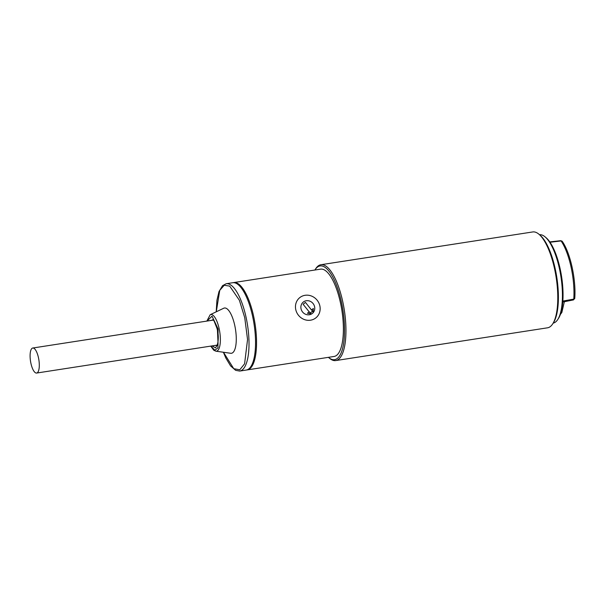<?xml version="1.0" encoding="UTF-8"?>
<svg xmlns="http://www.w3.org/2000/svg" width="605" height="605" viewBox="0 0 605 605"><rect width="100%" height="100%" fill="white"/><g stroke="black" fill="none" stroke-linecap="round" stroke-linejoin="round"><path stroke-width="0.91" d="M38.455 357.638A12.66 4.227 81.2 0 1 36.633 373.051A12.66 4.227 81.2 0 1 30.938 363.431A12.66 4.227 81.2 0 1 32.761 348.019A12.66 4.227 81.2 0 1 38.455 357.638M210.843 346.098L214.881 350.257L217.951 347.852L218.087 328.961L212.03 316.165L206.97 321.073M246.235 370.056A44.188 14.747 -98.8 0 0 252.595 316.294A44.188 14.747 -98.8 0 0 232.728 282.724L226.202 283.737A44.188 14.747 81.2 0 1 246.069 317.3A44.188 14.747 81.2 0 1 239.709 371.069L246.235 370.056M210.192 314.713L223.706 308.24A22.899 7.646 81.2 0 1 234.748 325.399A22.899 7.646 81.2 0 1 230.679 353.275L215.826 351.18A18.543 6.186 81.2 0 0 219.131 328.613A18.543 6.186 81.2 0 0 210.192 314.713L206.849 321.089M553.204 323.108A44.725 14.928 -98.8 0 0 555.564 322.004A44.725 14.928 -98.8 0 0 557.795 319.47A44.725 14.928 -98.8 0 0 560.926 276.666A44.725 14.928 -98.8 0 0 545.007 236.805A44.725 14.928 -98.8 0 0 539.531 234.725M560.487 314.275L561.833 312.505L562.045 307.892M557.795 319.47L558.521 318.336A43.643 14.573 -98.8 0 0 562.847 301.071A43.643 14.573 -98.8 0 0 550.021 242.257A43.643 14.573 -98.8 0 0 546.035 237.667L545.007 236.805M311.696 313.889L307.416 313.254L309.246 311.787L310.252 313.05L312.588 311.167L311.583 309.904L313.337 308.497L313.019 312.83A7.275 6.746 52.4 0 0 314.245 305.563A7.275 6.746 52.4 0 0 308.316 300.745A7.275 6.746 52.4 0 0 303.377 301.986A7.275 6.746 52.4 0 0 301.199 309.412A7.275 6.746 52.4 0 0 307.302 314.759A7.275 6.746 -127.6 0 1 301.199 309.412A7.275 6.746 -127.6 0 1 303.377 301.986A7.275 6.746 -127.6 0 1 308.316 300.745A7.275 6.746 -127.6 0 1 314.245 305.563A7.275 6.746 -127.6 0 1 313.019 312.808A7.275 6.746 -127.6 0 1 312.331 313.45A7.275 6.746 -127.6 0 1 311.779 313.829L311.696 313.889A7.275 6.746 -127.6 0 1 307.302 314.759A7.275 6.746 52.4 0 0 312.248 313.511M307.416 313.254L311.779 313.829M309.246 311.787L307.491 313.193M313.337 308.497L311.499 309.972L305.449 302.394L303.113 304.27L309.163 311.847M312.588 311.167L310.909 312.46M306.909 320.204A12.932 11.987 -127.6 0 1 296.049 310.705A12.932 11.987 -127.6 0 1 299.921 297.501A12.932 11.987 -127.6 0 1 308.716 295.293A12.932 11.987 -127.6 0 1 319.569 304.791A12.932 11.987 -127.6 0 1 315.704 317.996A12.932 11.987 -127.6 0 1 306.909 320.204M335.737 360.572L547.563 327.804A48.498 16.191 -98.8 0 0 550.331 326.571A48.498 16.191 -98.8 0 0 552.751 323.819A48.498 16.191 -98.8 0 0 554.551 268.794A48.498 16.191 -98.8 0 0 538.881 234.18A48.498 16.191 -98.8 0 0 532.74 231.949L320.915 264.725A48.498 16.191 81.2 0 1 342.725 301.562A48.498 16.191 81.2 0 1 335.737 360.572A48.498 16.191 81.2 0 1 329.596 358.341L328.56 357.487A47.417 15.828 81.2 0 1 328.402 357.343M552.751 323.819L553.477 322.692A47.417 15.828 -98.8 0 0 556.797 277.302A47.417 15.828 -98.8 0 0 539.917 235.042L538.881 234.18M314.887 270.019A47.417 15.828 81.2 0 1 315.001 269.838A47.417 15.828 81.2 0 1 341.401 301.963A47.417 15.828 81.2 0 1 342.906 347.24A47.417 15.828 81.2 0 1 328.56 357.487M233.227 282.679A44.188 14.747 81.2 0 1 233.727 282.573A44.188 14.747 81.2 0 1 253.601 316.135A44.188 14.747 81.2 0 1 247.241 369.905A44.188 14.747 81.2 0 1 246.734 369.957M233.727 282.573L320.567 269.142A44.188 14.747 81.2 0 1 340.441 302.704A44.188 14.747 81.2 0 1 334.081 356.466L247.241 369.905M315.001 269.838L315.727 268.703A48.498 16.191 81.2 0 1 320.915 264.725M216.28 311.802L219.736 290.362L224.221 285.28L229.696 286.104L239.391 300.277L244.745 317.701L247.551 339.526L244.594 363.786L239.777 369.791L233.749 368.695L223.479 352.261M211.901 320.31A13.068 4.364 81.2 0 1 212.816 319.758M212.045 345.909L215.584 347.913L218.042 343.337L217.414 329.483L213.663 319.916L208.173 320.884M216.809 345.584A13.068 4.364 81.2 0 1 215.773 345.334M549.779 241.902L560.737 240.684L562.264 241.395A1.618 1.248 145.9 0 0 561.092 240.941A1.679 0.56 -98.8 0 0 560.737 240.684A1.679 0.56 -98.8 0 0 560.631 240.73M562.847 301.071L573.774 299.112A1.618 0.855 3.9 0 0 574.75 298.409L573.442 299.914A1.679 0.56 -98.8 0 0 573.525 299.868A1.679 0.56 -98.8 0 0 573.774 299.112A43.167 14.407 -98.8 0 0 561.092 240.941L550.021 242.257M217.135 345.122L36.633 373.051M213.262 320.098L32.761 348.019M226.202 283.737L222.557 285.643L218.995 291.587L216.93 300.254L216.204 311.832M212.899 319.743L212.771 319.743C212.317 319.637 214.835 319.516 217.316 329.634C219.955 340.449 216.287 347.709 216.771 345.606L216.9 345.568M223.389 352.246L225.778 357.91L230.581 365.904L235.648 370.343L239.709 371.069M210.721 346.113L213.724 350.182L215.826 351.18M562.264 241.395C570.394 252.913 576.217 279.76 574.75 298.409M573.442 299.914L562.779 302.031M564.344 301.721L561.833 312.505"/></g></svg>
